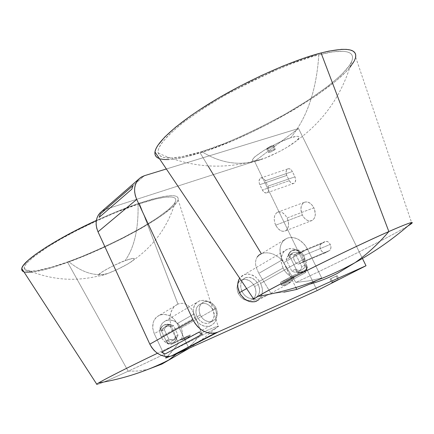 <?xml version="1.0" encoding="UTF-8"?>
<svg xmlns="http://www.w3.org/2000/svg" width="434" height="434" viewBox="0 0 434 434"><rect width="100%" height="100%" fill="white"/><g stroke="black" fill="none" stroke-linecap="round" stroke-linejoin="round"><path stroke-width="0.33" stroke-dasharray="2.17 1.63" d="M267.398 148.113L266.66 148.9C267.702 149.204 269.834 148.347 273.057 146.334L274.765 149.833C271.538 151.84 269.406 152.703 268.369 152.415L269.113 151.634L267.398 148.113L266.78 148.672L266.85 149.079L267.545 149.003L269.986 148.086L273.057 146.334L273.783 145.428L271.179 146.041L267.398 148.113L269.113 151.634L273.55 149.301L275.346 148.873L275.389 149.28L270.349 152.15L268.396 152.518L269.113 151.634C272.34 149.621 274.478 148.759 275.519 149.041L274.765 149.833L273.057 146.334L273.811 145.531C272.758 145.233 270.621 146.095 267.398 148.113M275.698 225.175C273.333 219.284 273.843 215.014 277.234 212.356C280.901 210.946 284.194 212.812 287.107 217.96L313.907 207.826C311.026 202.803 307.728 201.007 304.017 202.434C300.572 205.081 300.008 209.28 302.324 215.042L275.698 225.175L274.955 223.347L274.223 219.566L274.565 216.078L275.134 214.613L276.963 212.519L279.474 211.803L282.284 212.579L284.97 214.738L287.107 217.96L288.366 221.741L288.55 225.496L287.628 228.642L285.762 230.693L283.234 231.355L281.84 231.121L280.435 230.53L277.793 228.36L275.698 225.175L302.324 215.042L304.397 218.145L307.039 220.244L309.849 221.02L312.399 220.342L314.308 218.307L315.268 215.21L314.645 209.638L312.941 206.15L310.494 203.486L307.684 202.049L304.95 202.049L302.704 203.486L301.288 206.117L300.898 209.546L302.324 215.042C305.2 220.098 308.52 221.888 312.285 220.412C315.675 217.765 316.218 213.571 313.907 207.826L287.107 217.96C289.467 223.841 288.979 228.11 285.643 230.763C281.926 232.223 278.612 230.362 275.698 225.175M330.887 278.574L336.334 276.149L338.037 279.648L336.334 276.149L337.261 275.617L330.003 279.062L337.251 275.644L330.887 278.574L332.656 282.209L330.887 278.574M290.585 137.806C307.033 117.983 316.446 90.315 318.822 54.803C300.865 58.46 270.474 71.48 227.655 93.869C209.872 103.959 194.253 114.169 180.799 124.504C164.524 138.007 156.983 147.533 158.188 153.077C161.551 162.327 185.399 156.674 201.712 151.591C221.524 163.862 241.472 166.45 261.55 159.359L254.042 161.052C249.859 160.862 253.445 157.141 264.805 149.882C276.746 143.285 285.339 139.26 290.585 137.806C296.069 135.885 303.388 134.865 296.172 141.05C286.445 149.046 266.536 158.03 261.55 159.359C241.472 166.45 221.524 163.862 201.712 151.591L225.089 143.198L241.825 136.097L258.941 128.041L284.281 114.647L307.814 100.417L327.909 86.252L338.591 77.339L342.931 73.156L349.348 65.561L351.318 62.23L352.397 59.268L352.544 56.713L351.735 54.603L349.945 52.975L347.162 51.863L343.381 51.293L332.916 51.868L318.822 54.803L310.576 57.147L292.115 63.494L271.782 71.832L250.597 81.749L229.662 92.746L219.631 98.469L201.056 109.986L185.177 121.124L178.461 126.386L167.779 136.01L160.981 144.131L159.066 147.544L158.133 150.495L158.16 152.963L159.115 154.949L160.96 156.435L163.656 157.439L171.381 157.992L181.857 156.696L201.712 151.591C218.161 147.11 243.642 135.929 278.145 118.059C312.165 99.766 346.614 74.236 351.583 61.661C357.236 48.288 336.8 49.959 318.822 54.803C316.446 90.315 307.033 117.983 290.585 137.806L296.498 136.363L298.261 136.363L299.14 136.846L299.113 137.779L296.427 140.828L286.977 147.343L278.46 152.041L265.369 157.971L255.583 160.922L252.572 160.678L252.366 159.858L254.639 156.962L264.046 150.338L277.646 143.079L290.585 137.806M318.898 279.577L321.746 278.026L308.78 280.879L295.82 282.442C335.932 263.937 392.298 235.662 407.993 225.93C392.298 235.662 335.932 263.937 295.82 282.442L283.69 262.706L281.65 259.961L279.16 257.563L273.284 254.134L270.138 253.185L267.002 252.794L264.035 252.968L261.36 253.716L259.098 255.008L257.362 256.787L256.179 258.984L255.593 261.528L255.588 264.317L256.147 267.29L258.816 273.366L271.066 293.574L283.907 292.153L296.748 289.424L306.475 285.556L318.789 279.637M208.027 165.897L200.134 152.898C258.523 135.321 351.828 79.845 355.658 57.114L411.638 222.751M283.055 268L246.631 288.572L283.055 268L285.138 271.38L287.785 274.239L290.829 276.393L294.068 277.7C289.369 276.306 285.697 273.073 283.055 268C279.485 258.827 281.01 252.523 287.628 249.089C294.518 247.537 300.247 250.706 304.82 258.588C307.174 263.65 307.446 268.31 305.623 272.563L292.635 279.583L290.899 281.709L286.114 285.051L282.626 285.409L281.048 284.834L294.236 277.63L293.167 275.454L280.283 282.496L291.436 277.548L292.467 279.659L281.33 284.628L280.283 282.496L281.33 284.628L292.467 279.659L291.436 277.548L304.397 270.485L305.455 272.633L292.467 279.659L290.899 281.709L282.626 285.409L281.048 284.883L294.236 277.63L281.161 284.704L294.236 277.63L293.167 275.454L280.283 282.496L291.436 277.548L304.397 270.485L293.167 275.454L304.397 270.485L305.623 272.563L292.467 279.659L305.623 272.563L306.214 271.044L306.8 265.879L306.192 262.196L304.82 258.588L301.391 253.63L296.845 250.12L294.361 249.083L291.854 248.584L289.424 248.644L287.167 249.268L285.16 250.429L283.494 252.089L282.225 254.188L281.08 259.358L281.248 262.234L283.055 268M238.933 279.512L240.192 277.505L241.836 275.905L243.789 274.771L245.98 274.142L248.329 274.044L250.738 274.478L255.387 276.843L257.449 278.688L260.677 283.337L304.82 258.588L260.677 283.337L262.315 288.691L262.456 291.382L261.333 296.286L258.697 299.796C262.896 295.608 263.552 290.118 260.677 283.337C256.396 275.926 250.923 273.013 244.239 274.592L239.677 278.21M190.331 334.907L181.124 339.882C182.953 336.187 182.92 332.222 181.043 327.99L215.177 308.845C218.269 317.205 216.479 322.956 209.806 326.102C203.541 327.35 198.501 324.616 194.692 317.894L161.15 336.838C163.282 341.048 166.417 343.663 170.551 344.683L179.671 339.741L185.285 339.29L189.783 336.22L190.331 334.907L179.671 339.741L182.09 339.714L189.783 336.22L190.331 334.907L179.671 339.741L170.551 344.683L181.124 339.882L190.331 334.907M303.757 255.425C304.912 258.263 304.695 260.335 303.1 261.653L329.52 250.543C331.142 249.23 331.386 247.19 330.252 244.418L303.757 255.425L330.252 244.418L329.184 242.823L327.816 241.733L325.684 241.375L320.965 244.054L320.227 245.324L320.015 247.011L320.721 249.762L321.778 251.34L323.84 252.734L325.853 252.572L329.439 250.592L330.42 249.61L330.968 247.201L330.252 244.418C328.733 241.792 327.003 240.859 325.061 241.619L298.57 252.512C300.491 251.763 302.221 252.734 303.757 255.425L304.5 258.273L303.984 260.715L303.019 261.702L299.482 263.677C295.852 265.966 291.247 256.537 295.017 254.552L321.458 243.669C317.639 245.666 322.174 254.872 325.853 252.572L299.482 263.677L325.853 252.572L329.439 250.592L303.019 261.702L298.869 263.905L297.48 263.812L295.418 262.364L293.981 259.825L293.623 257.937L293.813 256.223L294.534 254.942L298.57 252.512L325.061 241.619L321.502 243.642L295.055 254.53L298.57 252.512L299.867 252.214L302.015 253.152L303.757 255.425M107.811 273.48C95.355 276.718 82.297 272.753 68.637 261.583C82.064 257.02 100.867 248.72 125.046 236.682C148.618 224.611 171.918 209.226 175.255 202.016C179.643 192.577 155.676 198.088 138.05 204.208C138.571 229.152 134.231 247.982 125.035 260.698C129.869 258.789 137.545 256.684 133.097 260.46C127.341 265.087 112.33 271.917 107.811 273.48C104.062 274.988 100.997 275.818 98.616 275.975C93.104 275.693 119.307 262.19 125.035 260.698C134.231 247.982 138.571 229.152 138.05 204.208L115.748 212.584L99.733 219.474L75.912 230.964L61.286 238.852L48.472 246.479L33.852 256.673L27.689 262.217L25.763 264.539L24.608 266.525L24.223 268.174L24.592 269.465L25.693 270.404L27.499 270.984L29.979 271.212L36.787 270.637L50.946 267.366L68.637 261.583L81.695 256.586L102.136 247.814L122.361 238.065L141.007 227.986L156.777 218.269L168.425 209.611L173.35 204.788L174.859 202.732L175.683 200.958L175.803 199.472L175.206 198.311L173.871 197.481L171.799 197.009L165.468 197.166L156.332 198.853L138.05 204.208C123.337 208.759 101.686 218.161 73.107 232.418C45.25 246.816 22.53 263.433 24.25 268.581C26.523 275.346 52.899 267.322 68.637 261.583C82.297 272.753 95.355 276.718 107.811 273.48L100.303 275.829L98.881 275.991L98.117 275.812L98.051 275.302L101.985 271.988L107.534 268.733L114.473 265.223L125.035 260.698L132.484 258.436L134.415 258.588L133.585 260.037L127.65 264.067L118.026 269.085L107.811 273.48M159.745 315.111L178.19 303.974L175.694 305.368L173.714 307.201L170.844 312.138L169.824 318.062L170.106 321.122L170.925 324.068L154.26 333.686L152.708 328.126L153.169 322.657L154.141 320.227L155.556 318.122L157.363 316.435L159.49 315.214L161.849 314.514L164.356 314.352L169.417 315.648L173.915 318.892L177.18 323.596C172.803 315.968 166.992 313.142 159.745 315.111C152.925 318.822 151.097 325.012 154.26 333.686L165.75 358.05L154.26 333.686L170.925 324.068L178.293 343.424L172.233 351.296L167.318 356.553L175.32 347.498L178.293 343.424L157.428 353.276L178.293 343.424L170.925 324.068L170.106 321.122L169.824 318.062L170.079 315.041L172.07 309.496L173.714 307.201L175.694 305.368L177.929 304.082L139.33 203.155C126.131 207.62 111.804 213.387 96.337 220.461L116.258 211.808L139.33 203.155L177.929 304.082L180.322 303.399L182.752 303.344L185.15 303.903L187.423 305.026L191.372 308.726L194.204 313.863L201.43 332.878L195.191 340.739L188.535 347.504L177.435 353.14L170.15 356.314L177.435 353.14L176.649 353.851L188.535 347.504L195.191 340.739L201.43 332.878C214.239 327.241 219.832 325.12 218.226 326.509C214.597 329.742 163.889 354.844 128.193 371.2C105.603 381.551 95.111 385.869 96.717 384.15M25.145 272.145L23.913 271.83C30.933 273.501 45.516 270.355 67.661 262.386L128.193 371.2L138.289 371.005L148.184 369.301L138.289 371.005L128.193 371.2C166.678 353.58 221.611 326.222 218.448 326.091C217.624 325.972 211.955 328.234 201.43 332.878L194.204 313.863L177.18 323.596L188.535 347.504L177.18 323.596L194.204 313.863L191.372 308.726L187.423 305.026L185.15 303.903L182.752 303.344L180.322 303.399L178.19 303.974M98.583 382.945C90.37 387.839 104.621 382.05 128.193 371.2L67.661 262.386C114.24 245.818 175.672 211.532 178.114 199.656C179.133 193.342 166.206 194.508 139.33 203.155L152.502 199.092L163.26 196.575L171.246 195.642L174.126 195.767L176.242 196.266L177.598 197.128L178.2 198.343L178.054 199.879L177.186 201.723L173.378 206.226L163.005 214.635L153.452 221.02L142.2 227.785L122.99 238.163L109.205 244.933L88.075 254.373L67.661 262.386L55.161 266.633L44.062 269.807L32.469 272.08M298.261 250.532L292.174 250.499L289.624 252.349L288.171 254.801L288.86 254.405L290.628 251.612L292.863 250.098L298.95 250.13L298.261 250.532L298.95 250.13L307.456 267.387C306.534 269.796 304.945 271.358 302.672 272.08L297.415 271.82L296.72 272.199L301.972 272.46C304.239 271.738 305.834 270.176 306.757 267.773L307.456 267.387L306.757 267.773L305.314 264.849L301.836 266.769L296.248 255.414L299.693 253.445L298.261 250.532L296.672 250.087L293.59 250.071L290.894 251.205L289.782 252.176L288.171 254.801L289.614 257.742L286.185 259.711L291.811 271.163L295.266 269.248L296.72 272.199L297.415 271.82L288.86 254.405L288.171 254.801L289.614 257.742L290.84 254.601L293.238 252.659L296.373 252.252L299.693 253.445L298.261 250.532M167.166 343.191L169.971 343.549L172.596 342.914L174.783 341.363L176.302 339.062L169.548 324.806L166.764 324.426L164.133 325.023L161.925 326.542L160.374 328.826L167.166 343.191L171.826 343.213L172.651 342.887L174.804 341.341L176.774 338.808L175.276 341.086L173.123 342.632L167.166 343.191L160.374 328.826L162.538 326.124L164.594 324.757L170.014 324.534L164.133 325.023L161.779 326.694L160.374 328.826L160.835 328.56L161.985 330.99L164.307 329.656L168.826 339.204L166.482 340.5L167.632 342.936L167.166 343.191M176.774 338.808L175.629 336.388L177.994 335.081L173.502 325.608L171.153 326.948L170.014 324.534L169.548 324.806L176.302 339.062L176.774 338.808L175.629 336.388L174.425 339.1L172.222 340.864L169.406 341.363L166.482 340.5L167.632 342.936L170.437 343.289L173.068 342.659L175.255 341.108L176.774 338.808M100.379 212.514L102.88 210.577L105.787 209.264L144.495 175.672L105.787 209.264L254.579 161.356L317.151 290.558L254.579 161.356L298.543 128.507L362.439 258.469L298.543 128.507L166.363 168.978L298.543 128.507L254.579 161.356L105.787 209.264L101.773 211.32M258.512 299.954L256.581 301.131M289.304 180.685L290.964 182.801L292.332 183.484L293.672 183.457L295.185 182.101L295.668 179.611L294.946 176.828L291.887 170.708L290.688 169.412L288.632 168.674L287.4 169.092L286.489 170.177L286.028 172.667L286.744 175.423L289.304 180.685C290.666 183.094 292.245 183.962 294.04 183.3C295.825 181.965 296.124 179.806 294.946 176.828L267.935 186.175C269.14 189.224 268.868 191.416 267.116 192.756C265.337 193.412 263.763 192.506 262.386 190.038L289.304 180.685L262.386 190.038L259.782 184.656C258.577 181.591 258.859 179.383 260.639 178.043C262.391 177.408 263.948 178.309 265.31 180.75L267.935 186.175L294.946 176.828L292.359 171.533L265.31 180.75L292.359 171.533C291.013 169.151 289.456 168.278 287.682 168.918C285.876 170.258 285.561 172.423 286.744 175.423L259.782 184.656L286.744 175.423L289.304 180.685M215.177 308.845L212.166 304.511L208.07 301.5L203.497 300.274L199.13 301.028L195.631 303.659L194.389 305.574L193.157 310.229L193.738 315.382L196.049 320.232L199.738 324.024L204.23 326.173L208.814 326.346L210.924 325.679L214.369 322.977L215.579 321.046L216.74 316.402L216.658 313.869L215.177 308.845L181.043 327.99L178.19 323.883L174.273 321.062L169.873 319.945L165.647 320.71L162.24 323.259L160.179 327.22L159.793 331.994L160.26 334.451L161.931 338.281L163.916 340.869L167.714 343.69L170.551 344.683L181.124 339.882L182.15 337.158L182.481 334.142L182.106 331.017L181.043 327.99C177.294 321.426 172.303 318.947 166.07 320.542C160.005 323.731 158.361 329.162 161.15 336.838L194.692 317.894C191.698 309.805 193.32 304.125 199.564 300.854C205.998 299.259 211.206 301.923 215.177 308.845M267.935 186.175L268.684 189.018L268.516 190.797L267.838 192.164L266.102 193.011L264.056 192.213L262.386 190.038L259.413 183.745L259.055 180.918L259.863 178.683L261.577 177.799L263.628 178.575L265.31 180.75L267.935 186.175M161.985 330.99L163.217 328.283L165.441 326.542L168.251 326.07L171.153 326.948L170.014 324.534L167.226 324.155L164.594 324.751L162.387 326.27L160.835 328.56L161.985 330.99L164.307 329.656L165.658 326.791L167.708 325.223L170.383 324.713L173.502 325.608L171.153 326.948L168.045 326.059L165.381 326.569L163.065 328.484L161.985 330.99M177.994 335.081C177.446 337.468 176.112 339.041 173.991 339.8L168.826 339.204L166.482 340.5L171.631 341.091C173.746 340.332 175.081 338.764 175.629 336.388L177.994 335.081L177.533 336.534L175.786 338.835L174.582 339.572L171.761 340.072L168.826 339.204L164.307 329.656L165.544 326.938L167.768 325.196L170.589 324.724L173.502 325.608L177.994 335.081M189.783 336.22L186.381 338.878L182.09 339.714L189.783 336.22M296.72 272.199L299.899 272.764L301.418 272.601L304.093 271.413L306.084 269.199L306.757 267.773L305.314 264.849L304.125 268L301.76 269.975L298.619 270.425L295.266 269.248L296.72 272.199M296.248 255.414L293.151 254.264L290.178 254.498C287.992 255.322 286.662 257.058 286.185 259.711L289.614 257.742C290.086 255.078 291.415 253.337 293.606 252.517L296.585 252.284L299.693 253.445L296.248 255.414L301.836 266.769L305.314 264.849C304.847 267.632 303.442 269.422 301.109 270.214L298.25 270.371L295.266 269.248L291.811 271.163L294.778 272.281L297.632 272.118C299.965 271.326 301.364 269.541 301.836 266.769L300.648 269.905L298.277 271.879L295.147 272.33L291.811 271.163L286.185 259.711L286.635 258.024L288.485 255.431L289.809 254.639L292.934 254.232L296.248 255.414M290.899 281.709L289.266 283.402L287.297 284.617L285.051 285.295L282.626 285.409L290.899 281.709M257.986 296.395C248.546 302.319 252.903 301.375 271.066 293.574C256.689 299.764 250.917 301.635 253.754 299.183M257.362 256.787L256.179 258.984L255.593 261.528L255.588 264.317L256.147 267.29L258.816 273.366L282.246 259.847C278.14 249.371 279.821 242.129 287.303 238.114C295.348 236.194 302.069 239.861 307.467 249.116L283.69 262.706L295.82 282.442L308.78 280.879L321.746 278.026L309.626 284.156C319.017 281.65 328.31 278.031 337.511 273.306M159.403 158.605C167.193 160.868 180.766 158.969 200.134 152.898L261.36 253.716L264.035 252.968L267.002 252.794L270.138 253.185L273.284 254.134L279.16 257.563L281.65 259.961L283.69 262.706L307.467 249.116L305.682 246.089L303.496 243.376L298.229 239.291L295.353 238.071L292.451 237.479L289.641 237.528L287.02 238.228L284.699 239.552L282.756 241.45L281.286 243.865L280.337 246.691L279.952 249.832L280.147 253.158L280.923 256.537L295.836 287.558L282.246 259.847L258.816 273.366L271.066 293.574L283.907 292.153M349.885 67.444L345.654 72.098L335.949 80.936L316.749 95.29L293.493 110.03L267.849 124.195L250.228 132.896L232.749 140.724L207.843 150.354L185.974 156.837L173.904 159.094L168.804 159.544M160.786 159.007L157.976 157.987M321.746 278.026L307.467 249.116L321.746 278.026M288.86 254.405L290.471 251.774L292.863 250.098L295.793 249.534L298.95 250.13L307.456 267.387L305.889 270.04L303.529 271.765L302.118 272.221L300.599 272.384L297.415 271.82L288.86 254.405M241.928 291.426C239.454 284.785 240.696 280.19 245.671 277.641C250.836 276.458 255.046 278.736 258.311 284.482L254.677 286.521C251.432 280.803 247.239 278.541 242.085 279.729L239.519 281.335L237.767 283.966C236.633 286.923 236.823 290.08 238.337 293.455L241.928 291.426L240.696 287.243L240.919 283.174L242.552 279.849L245.335 277.771L248.839 277.245L252.528 278.335L255.848 280.879L258.311 284.482L259.543 288.61L259.358 292.652L257.774 295.988L255.024 298.115L251.519 298.695L247.792 297.632L244.423 295.077L241.928 291.426L238.337 293.455L240.816 297.084L244.174 299.623L247.89 300.675L251.384 300.095L254.129 297.974L255.083 296.433L255.984 292.69L255.903 290.628L255.458 288.545L253.592 284.623L250.657 281.514L248.921 280.413L245.243 279.328L243.441 279.387L240.246 280.717L238.977 281.932L237.995 283.456L237.045 287.21L237.55 291.398L238.337 293.455C240.398 297.464 243.333 299.845 247.141 300.594L250.63 300.371C255.854 297.903 257.199 293.286 254.677 286.521L258.311 284.482C260.85 291.279 259.505 295.917 254.27 298.391C249.208 299.368 245.091 297.046 241.928 291.426M200.204 314.97C197.931 308.726 199.206 304.359 204.029 301.874C209.02 300.681 213.034 302.775 216.083 308.173L212.888 309.963C209.855 304.597 205.857 302.509 200.882 303.708C196.07 306.187 194.79 310.538 197.052 316.749L200.204 314.97L199.092 311.032L199.369 307.18L200.991 304.012L203.703 302.004L207.083 301.451L210.615 302.433L213.772 304.793L216.083 308.173L217.201 312.062L217.25 314.021L216.316 317.596L215.373 319.071L212.693 321.122L209.307 321.719L205.743 320.764L204.061 319.739L202.542 318.393L200.204 314.97L197.052 316.749L195.946 312.827L196.228 308.992L196.884 307.299L199.092 304.668L202.19 303.366L205.7 303.583L207.447 304.256L210.588 306.599L212.888 309.963L213.995 313.836L214.043 315.789L213.745 317.645L212.166 320.813L209.492 322.858L206.117 323.46L202.564 322.511L199.374 320.156L197.052 316.749C199.982 321.995 203.888 324.122 208.759 323.129C213.826 320.726 215.204 316.332 212.888 309.963L216.083 308.173C218.411 314.574 217.038 318.979 211.96 321.393C207.072 322.386 203.155 320.243 200.204 314.97M266.66 148.9L268.369 152.415M277.234 212.356L304.017 202.434M329.992 279.073L331.755 282.697M158.188 153.077C189.49 167.209 221.443 169.868 254.042 161.052M286.114 285.051L255.42 301.559M185.285 339.29L209.806 326.102M303.1 261.653L329.52 250.543M175.255 202.016C168.094 226.304 154.037 245.785 133.097 260.46M292.597 250.337L293.286 249.935M301.972 272.46L302.672 272.08M218.448 326.091L204.522 337.565L189.691 347.976M178.114 199.656L218.226 326.509M24.25 268.581C48.543 279.67 73.33 282.138 98.616 275.975M172.298 342.958L171.826 343.213M164.98 324.599L164.513 324.871M138.739 179.144L140.323 177.766M294.04 183.3L267.116 192.756M287.682 168.918L260.639 178.043M321.458 243.669L295.017 254.552M173.991 339.8L171.631 341.091M168.11 325.061L165.777 326.406M199.564 300.854L166.07 320.542M281.124 284.726L292.592 279.61M290.178 254.498L293.606 252.517M297.632 272.118L301.109 270.214M287.628 249.089L244.239 274.592M351.583 61.661C342.16 94.845 323.693 121.308 296.172 141.05M287.303 238.114L261.637 253.608M337.251 275.644L339.008 279.246M285.643 230.763L312.285 220.412M273.811 145.531L275.519 149.041M245.671 277.641L242.085 279.729M254.27 298.391L250.63 300.371M204.029 301.874L200.882 303.708M211.96 321.393L208.759 323.129"/><path stroke-width="0.65" d="M338.097 279.762L331.739 282.718L338.097 279.762M355.658 57.114C356.932 48.467 345.404 47.078 321.068 52.948L388.853 231.539C406.609 223.765 414.269 221.02 411.823 223.298L407.993 225.93C411.698 223.646 413 222.506 411.899 222.517C409.978 222.626 402.296 225.631 388.853 231.539C378.166 244.022 366.904 254.395 355.077 262.646L337.511 273.306C328.31 278.031 319.017 281.65 309.626 284.156L296.748 289.424L283.907 292.153M257.362 256.787L259.098 255.008L261.36 253.716L208.027 165.897M256.581 301.131L254.395 301.804L249.604 301.549L244.879 299.194L240.951 295.109L239.492 292.603L246.631 288.572L239.492 292.603C243.599 299.802 248.91 302.791 255.42 301.559L258.512 299.954M21.776 268.532C21.467 270.127 22.177 271.228 23.913 271.83L22.101 270.594L21.7 269.27L22.08 267.577L23.252 265.532L27.998 260.433L35.876 254.134L46.65 246.881L59.892 238.993L75.028 230.828L96.337 220.461C55.877 238.89 22.34 261.008 21.776 268.532L96.717 384.15C99.57 381.801 126.766 367.923 157.428 353.276C130.308 366.236 105.212 378.915 98.583 382.945C123.495 378.801 146.855 371.178 168.658 360.079L176.649 353.851L168.658 360.079L161.904 364.083L189.691 347.976M165.75 358.05L167.318 356.553L165.75 358.05L170.15 356.314L165.75 358.05M148.184 369.301L161.904 364.083L148.184 369.301M32.469 272.08L25.145 272.145M136.71 199.428L193.032 319.847L195.105 323.476L197.72 326.699L200.768 329.384L204.137 331.424L207.68 332.748L211.266 333.296L214.749 333.062L217.998 332.053L366.014 265.744L362.439 258.469L366.014 265.744L317.151 290.558L366.014 265.744L217.998 332.053L173.454 355.289L317.151 290.558L173.454 355.289L217.998 332.053L215.665 332.862C206.188 334.337 198.642 329.997 193.032 319.847L149.828 344.167L98.013 231.821L136.71 199.428L193.032 319.847L149.828 344.167C155.009 353.618 162.137 357.589 171.213 356.081L173.454 355.289L170.334 356.281L167.003 356.547L163.591 356.081L160.233 354.887L157.054 353.016L154.189 350.536L151.748 347.547L149.828 344.167L98.013 231.821L136.71 199.428C133.01 190.249 134.209 183.029 140.323 177.766L144.495 175.672L141.468 177.001L138.88 179.003L136.829 181.591L135.403 184.683L134.659 188.15L134.632 191.861L135.321 195.669L136.71 199.428M166.363 168.978L144.495 175.672L166.363 168.978M239.677 278.21C237.148 282.388 237.089 287.183 239.492 292.603L237.848 287.162L237.734 284.438L238.933 279.512M138.739 179.144L101.773 211.32C95.876 216.409 94.623 223.239 98.013 231.821L96.749 228.306L96.142 224.725L96.223 221.226L96.983 217.944L98.388 214.998L100.379 212.514M99.185 217.347L100.357 213.967L133.01 185.638L131.833 189.17L99.185 217.347L131.833 189.17L133.01 185.638L100.357 213.967L99.185 217.347M202.499 334.104L165.11 353.976L161.556 352.31L198.777 332.303L202.499 334.104L198.777 332.303L161.556 352.31L165.11 353.976L202.499 334.104M154.954 151.971L253.754 299.183C259.082 295.256 276.556 285.816 306.171 270.87C334.457 256.678 367.934 240.762 388.853 231.539C350.585 248.27 273.87 286.391 257.986 296.395C292.359 290.541 324.724 279.295 355.077 262.646C366.904 254.395 378.166 244.022 388.853 231.539L321.068 52.948C292.424 60.326 248.248 80.019 213.208 101.209C178.103 122.431 156.218 142.303 154.954 151.971C154.531 155.226 156.018 157.433 159.403 158.605M337.511 273.306L355.077 262.646C375.443 251.427 394.387 238.054 411.899 222.517M157.976 157.987L156.039 156.468L155.025 154.439L154.96 151.905L155.893 148.873L157.835 145.357L164.801 136.987L175.792 127.048L190.526 115.927L199.13 110.079L218.351 98.149L239.481 86.42L261.447 75.511L283.093 65.995L303.301 58.362L321.068 52.948L328.788 51.136L341.498 49.357L346.392 49.378L350.265 49.986L353.108 51.152L354.925 52.856L355.728 55.053L355.538 57.711L354.394 60.787L349.885 67.444M168.804 159.544L164.415 159.522L160.786 159.007M295.836 287.558L296.748 289.424L295.836 287.558M411.823 223.298L411.638 222.751M215.665 332.862L171.213 356.081"/></g></svg>
